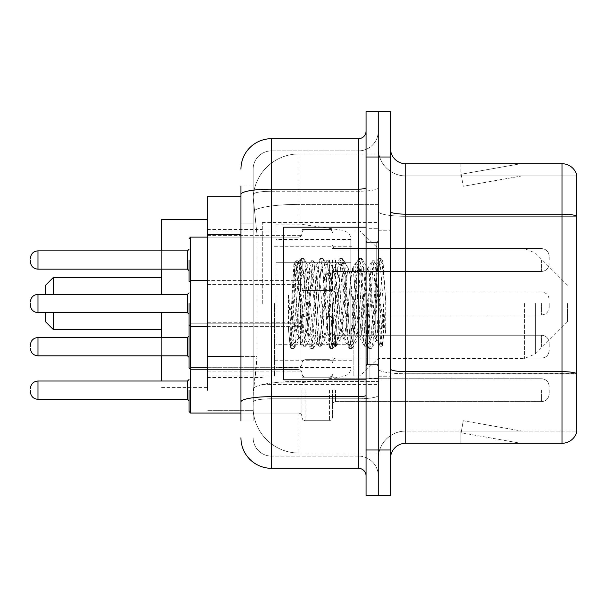 <?xml version="1.0" encoding="UTF-8"?>
<svg xmlns="http://www.w3.org/2000/svg" width="607" height="607" viewBox="0 0 607 607"><rect width="100%" height="100%" fill="white"/><g stroke="black" fill="none" stroke-linecap="round" stroke-linejoin="round"><path stroke-width="0.46" stroke-dasharray="3.04 2.28" d="M378.275 303.5L378.275 222.625L378.275 303.5M262.3 303.5L262.3 222.625L262.3 303.5M301.975 260.008L301.975 290.533L301.975 260.008M207.366 260.008L207.366 235.592L207.366 260.008M301.975 346.688L301.975 316.164L301.975 346.688M207.366 346.688L207.366 322.271L207.366 346.688M332.492 260.008L332.492 290.533L332.492 260.008M332.492 346.688L332.492 316.164L332.492 346.688M378.275 346.688L378.275 335.239L378.275 346.688M240.933 356.59L256.966 356.59L256.67 364.541L253.331 392.008L256.966 356.59L256.966 234.514L256.966 356.59L207.366 356.59L207.366 390.172M253.331 392.008L253.142 407.267A45.783 45.783 0 0 0 298.925 453.042L378.275 453.042L378.275 381.408L378.275 453.042L298.925 453.042L298.925 381.408L298.925 453.042A45.783 45.783 0 0 1 253.142 407.267L253.331 392.008M207.366 303.5L207.366 387.425L207.366 303.5M298.925 153.958L378.275 153.958L378.275 204.392L378.275 153.958L298.925 153.958A45.783 45.783 0 0 0 253.21 197.305L256.966 234.514L253.21 197.305A45.783 45.783 0 0 1 298.925 153.958L298.925 204.392L378.275 204.392L378.275 381.408L378.275 204.392L298.925 204.392L298.925 153.958A45.783 45.783 0 0 0 253.21 197.305M378.275 260.008L378.275 271.458L378.275 260.008M253.142 407.267L253.142 194.437L253.142 407.267A45.783 45.783 0 0 0 298.925 453.042M253.248 410.317L207.366 410.317L253.248 410.317M240.933 196.683L207.366 196.683L207.366 356.59M240.933 421L253.142 421L253.142 186L253.142 421L240.933 421L240.933 367.273L240.933 401.971A30.517 5.296 180 0 1 271.458 396.667L358.433 396.667L358.433 468.308A7.633 7.633 0 0 1 366.067 475.934L366.067 131.066L366.067 475.934M240.933 437.784A30.517 30.517 0 0 0 271.458 468.308L271.458 456.1A18.309 18.309 0 0 1 253.142 437.784A18.309 18.309 0 0 0 271.458 456.1L358.433 456.1L358.433 407.267L358.433 456.1L271.458 456.1L271.458 398.784L358.433 398.784L358.433 407.267L358.433 398.784A19.841 3.445 0 0 0 378.275 395.339L378.275 187.806L378.275 395.339A19.841 3.445 0 0 1 358.433 398.784L358.433 191.251L358.433 398.784L271.458 398.784L271.458 150.9L358.433 150.9A19.841 19.841 0 0 0 378.275 131.066L378.275 187.806L378.275 131.066A19.841 19.841 0 0 1 358.433 150.9L358.433 191.251L358.433 150.9A19.841 19.841 0 0 0 378.275 131.066M366.067 303.5L366.067 379.8L366.067 303.5M366.067 157.008L366.067 111.225L378.275 111.225L378.275 157.008L378.275 111.225L390.483 111.225L390.483 157.008L378.275 157.008L378.275 449.992L378.275 157.008L366.067 157.008L366.067 449.992L378.275 449.992L378.275 495.775L378.275 449.992L390.483 449.992L390.483 157.008M390.483 449.992L390.483 495.775L366.067 495.775L366.067 449.992M253.142 169.216A18.309 18.309 0 0 1 271.458 150.9A18.309 18.309 0 0 0 253.142 169.216L253.142 194.437L253.142 169.216A18.309 18.309 0 0 1 271.458 150.9L271.458 138.692A30.517 30.517 0 0 0 240.933 169.216A30.517 30.517 0 0 1 271.458 138.692L358.433 138.692A7.633 7.633 0 0 0 366.067 131.066A7.633 7.633 0 0 1 358.433 138.692L358.433 396.667A7.633 1.328 -0 0 0 366.067 395.339M271.458 468.308L358.433 468.308M240.933 223.831L240.933 367.273L240.933 186L240.933 223.831L253.142 223.831L240.933 223.831M240.933 186L253.142 186L240.933 186L240.933 401.971M271.458 150.9L358.433 150.9M378.275 475.934A19.841 19.841 0 0 0 358.433 456.1A19.841 19.841 0 0 1 378.275 475.934A19.841 19.841 0 0 0 358.433 456.1M390.483 303.5L390.483 230.25L390.483 303.5M369.117 303.5L369.117 378.275L369.117 303.5M378.275 382.243L378.275 211.509L378.275 382.243M390.483 368.988L390.483 211.509L390.483 368.988A15.258 2.648 0 0 0 405.742 371.643L561.999 371.643A15.258 2.648 180 0 1 576.65 373.548L405.742 373.76L405.742 431.069A27.467 27.467 0 0 0 378.275 458.543A27.467 27.467 0 0 1 405.742 431.069L576.65 431.069L576.65 174.71A15.258 15.258 0 0 0 561.999 163.723L561.999 443.277A15.258 15.258 0 0 0 576.65 432.29L576.65 382.243L576.65 431.069L405.742 431.069L405.742 163.723A15.258 15.258 0 0 1 390.483 148.457L390.483 211.509L390.483 148.457M378.275 148.457L378.275 211.509L378.275 148.457A27.467 27.467 0 0 0 405.742 175.931A27.467 27.467 0 0 1 378.275 148.457A27.467 27.467 0 0 0 405.742 175.931L405.742 373.76A27.467 4.773 0 0 1 378.275 368.988A27.467 4.773 0 0 0 405.742 373.76L405.742 175.931L576.65 175.931L405.742 175.931M519.744 443.095A12.208 12.208 0 0 0 521.868 443.277L460.827 443.277L521.868 443.277A12.208 12.208 0 0 1 519.744 443.095A12.208 12.208 0 0 0 521.868 443.277A12.208 12.208 0 0 1 519.744 443.095A12.208 12.208 0 0 0 521.868 443.277A12.208 12.208 0 0 1 519.744 443.095A12.208 12.208 0 0 0 521.868 443.277A12.208 12.208 0 0 1 519.744 443.095A12.208 12.208 0 0 0 521.868 443.277A12.208 12.208 0 0 1 519.744 443.095A12.208 12.208 0 0 0 521.868 443.277A12.208 12.208 0 0 1 519.744 443.095A12.208 12.208 0 0 0 521.868 443.277A12.208 12.208 0 0 1 519.744 443.095L461.138 432.761L519.744 443.095M460.827 431.069L460.827 443.277L460.827 431.069L461.434 431.069L461.138 432.761L461.434 431.069L460.827 431.069L460.827 443.277L460.827 431.069L461.434 431.069L461.138 432.761L461.434 431.069L460.827 431.069L460.827 443.277L460.827 431.069L461.434 431.069L461.138 432.761L461.434 431.069L460.827 431.069L460.827 443.277L460.827 431.069L461.434 431.069L461.138 432.761L461.434 431.069L460.827 431.069L460.827 443.277L460.827 431.069L461.434 431.069L461.138 432.761L461.434 431.069L460.827 431.069L460.827 443.277L460.827 431.069L461.434 431.069L461.138 432.761L461.434 431.069L460.827 431.069L460.827 443.277L460.827 431.069L461.434 431.069L461.138 432.761L461.434 431.069L460.827 431.069M561.999 443.277L405.742 443.277L405.742 373.76L576.65 373.76L576.65 175.931L576.65 216.282L405.742 216.282A27.467 4.773 0 0 1 378.275 211.509A27.467 4.773 0 0 0 405.742 216.282L576.65 216.282M576.65 174.71A15.258 15.258 0 0 0 561.999 163.723L405.742 163.723M521.868 163.723L460.827 163.723L521.868 163.723A12.208 12.208 0 0 0 519.744 163.905A12.208 12.208 0 0 1 521.868 163.723A12.208 12.208 0 0 0 519.744 163.905A12.208 12.208 0 0 1 521.868 163.723A12.208 12.208 0 0 0 519.744 163.905A12.208 12.208 0 0 1 521.868 163.723A12.208 12.208 0 0 0 519.744 163.905A12.208 12.208 0 0 1 521.868 163.723A12.208 12.208 0 0 0 519.744 163.905A12.208 12.208 0 0 1 521.868 163.723A12.208 12.208 0 0 0 519.744 163.905A12.208 12.208 0 0 1 521.868 163.723A12.208 12.208 0 0 0 519.744 163.905A12.208 12.208 0 0 1 521.868 163.723M390.483 458.543A15.258 15.258 0 0 1 405.742 443.277M521.868 431.069L461.434 431.069L521.868 431.069L461.434 431.069L521.868 431.069L461.434 431.069L521.868 431.069L461.434 431.069L521.868 431.069L461.434 431.069L521.868 431.069L461.434 431.069L521.868 431.069L461.434 431.069L521.868 431.069L463.255 420.734L461.434 431.069L463.255 420.734L461.434 431.069L463.255 420.734L461.434 431.069L463.255 420.734L461.434 431.069L463.255 420.734L461.434 431.069L463.255 420.734L461.434 431.069L463.255 420.734L461.434 431.069L463.255 420.734L521.868 431.069M461.434 175.931L460.827 175.931L461.434 175.931L460.827 175.931L461.434 175.931L460.827 175.931L461.434 175.931L460.827 175.931L461.434 175.931L460.827 175.931L461.434 175.931L460.827 175.931L461.434 175.931L460.827 175.931L461.434 175.931L461.138 174.239L519.744 163.905L461.138 174.239L461.434 175.931L461.138 174.239L519.744 163.905L461.138 174.239L461.434 175.931L461.138 174.239L519.744 163.905L461.138 174.239L461.434 175.931L461.138 174.239L519.744 163.905L461.138 174.239L461.434 175.931L461.138 174.239L519.744 163.905L461.138 174.239L461.434 175.931L461.138 174.239L519.744 163.905L461.138 174.239L461.434 175.931L461.138 174.239L519.744 163.905L461.138 174.239L461.434 175.931L521.868 175.931L461.434 175.931L521.868 175.931L461.434 175.931L521.868 175.931L461.434 175.931L521.868 175.931L461.434 175.931L521.868 175.931L461.434 175.931L521.868 175.931L461.434 175.931L521.868 175.931L461.434 175.931L463.255 186.266L461.434 175.931M460.827 163.723L460.827 175.931L460.827 163.723M521.868 175.931L463.255 186.266L521.868 175.931M366.067 379.8L283.659 379.8L283.659 227.2L283.659 353.259L283.659 227.2L366.067 227.2M375.225 303.5L375.225 329.563L376.909 339.252L383.009 261.579L385.711 300.913L385.711 333.311L380.369 303.5L375.225 281.337L375.225 303.5L372.675 333.372L371.408 337.993L375.225 337.993L375.225 303.5L377.637 266.587L382.478 345.254L383.48 337.272L383.48 309.54C380.968 329.783 378.214 339.267 375.225 337.993C373.95 335.952 372.675 324.457 371.408 303.5L368.866 273.628L367.592 269.007L366.317 273.628L361.233 333.372L359.959 337.993L358.691 333.372L353.6 273.628L352.333 269.007L351.058 273.628L345.975 333.372L344.7 337.993L343.433 333.372L338.342 273.628L337.075 269.007L335.8 273.628L330.716 333.372L329.442 337.993L328.167 333.372L323.083 273.628L321.809 269.007L320.542 273.628L315.45 333.372L314.183 337.993L312.909 333.372L307.825 273.628L306.55 269.007L305.283 273.628L302.734 303.5C301.467 324.457 300.192 335.952 298.925 337.993C298.083 336.65 297.278 325.147 296.504 303.5L293.909 264.227L291.663 303.5L290.662 329.26L290.662 345.907C293.105 339.078 295.859 324.942 298.925 303.5L298.925 336.46L299.873 337.993L304.722 337.993L303.105 333.372L296.155 266.64L290.313 346.605L288.431 329.115L288.431 295.222L289.714 303.5C292.491 322.044 295.563 333.031 298.925 336.46M371.408 337.993L370.133 333.372L365.05 273.628L364.094 269.28L363.775 269.007L362.508 273.628L357.417 333.372L356.15 337.993L354.875 333.372L349.791 273.628L348.517 269.007L347.242 273.628L342.158 333.372L340.884 337.993L339.617 333.372L334.525 273.628L333.258 269.007L331.983 273.628L326.9 333.372L325.625 337.993L324.358 333.372L319.267 273.628L318 269.007L316.725 273.628L311.641 333.372L310.367 337.993L309.092 333.372L304.008 273.628L302.734 269.007L301.467 273.628L298.925 303.5L298.925 280.609L298.72 337.924L303.432 346.036L302.423 340.527L297.331 266.473L296.064 260.744L294.79 266.473L290.662 329.26M375.225 337.993L379.732 346.036L378.715 340.527L373.631 266.473L372.357 260.744L371.089 266.473L365.998 340.527L364.731 346.256L363.456 340.527L358.373 266.473L357.098 260.744L355.831 266.473L350.74 340.527L349.207 346.036L348.198 340.527L343.114 266.473L341.84 260.744L340.565 266.473L335.481 340.527L333.949 346.036L332.94 340.527L327.848 266.473L326.581 260.744L325.306 266.473L320.223 340.527L318.69 346.036L317.681 340.527L312.59 266.473L311.323 260.744L310.048 266.473L304.964 340.527L303.432 346.036M383.48 309.54L381.264 340.527L379.732 346.036M383.48 337.272L382.16 346.036L380.627 340.527L375.536 266.473L374.269 260.744L372.994 266.473L367.91 340.527L366.636 346.256L365.368 340.527L360.277 266.473L359.01 260.744L357.735 266.473L352.652 340.527L351.377 346.256L350.102 340.527L345.019 266.473L343.744 260.744L342.477 266.473L337.386 340.527L336.119 346.256L334.844 340.527L329.76 266.473L328.486 260.744L327.219 266.473L322.127 340.527L320.86 346.256L319.586 340.527L314.502 266.473L313.227 260.744L311.96 266.473L306.869 340.527L305.602 346.256L304.327 340.527L299.243 266.473L297.969 260.744L296.694 266.473L291.61 340.527L290.662 345.907M45.608 321.809L45.608 312.658M53.241 329.442L53.241 312.658M161.583 381.021L161.583 312.658M567.492 303.5L567.492 321.809L567.492 303.5M359.959 303.5L359.959 375.983L359.959 303.5M353.858 303.5L353.858 375.983L353.858 303.5M274.508 303.5L274.508 375.983L274.508 303.5M161.583 337.53L161.583 355.839M161.583 294.342L161.583 219.575M161.583 250.85L161.583 269.167M53.241 294.342L53.241 277.558M45.608 294.342L45.608 285.191M350.808 344.7L350.808 239.408L350.808 262.3L276.033 262.3L276.033 224.15L276.033 382.85L276.033 344.7L350.808 344.7L350.808 239.393L350.808 262.3L276.033 262.3L276.033 239.408L276.033 367.592L276.033 344.7L350.808 344.7M300.45 344.7L300.45 262.3M375.225 281.337L374.162 273.628L372.554 269.007L370.938 273.628L364.473 333.372L362.857 337.993L361.248 333.372L354.784 273.628L353.168 269.007L352.659 269.44L351.559 273.628L345.095 333.372L343.479 337.993L341.862 333.372L335.405 273.628L333.789 269.007L333.281 269.44L332.173 273.628L325.716 333.372L324.1 337.993L322.484 333.372L316.027 273.628L314.411 269.007L312.795 273.628L306.338 333.372L304.722 337.993M375.225 329.563L369.322 273.628L367.705 269.007L366.089 273.628L359.632 333.372L358.016 337.993L356.4 333.372L349.943 273.628L348.327 269.007L346.711 273.628L340.254 333.372L338.638 337.993L337.022 333.372L330.557 273.628L328.948 269.007L327.332 273.628L320.868 333.372L319.259 337.993L317.643 333.372L311.179 273.628L309.562 269.007L307.954 273.628L301.489 333.372L299.873 337.993M298.925 292.733L298.925 303.5M385.711 333.311L380.225 264.538L378.609 258.514L376.993 264.538L370.528 342.462L368.919 348.486L367.303 342.462L360.839 264.538L359.23 258.514L357.614 264.538L351.15 342.462L349.533 348.486L347.925 342.462L341.46 264.538L339.844 258.514L338.236 264.538L331.771 342.462L330.155 348.486L328.539 342.462L322.082 264.538L320.466 258.514L318.85 264.538L312.393 342.462L310.776 348.486L309.16 342.462L302.703 264.538L301.087 258.514L299.471 264.538L293.014 342.462L291.398 348.486L291.003 348.145L289.782 342.462L288.431 329.115M385.711 300.913L382.645 264.538L381.029 258.514L379.413 264.538L372.956 342.462L371.34 348.486L369.724 342.462L363.267 264.538L361.651 258.514L360.034 264.538L353.578 342.462L351.961 348.486L350.345 342.462L343.881 264.538L342.272 258.514L340.656 264.538L334.191 342.462L332.583 348.486L330.967 342.462L324.502 264.538L322.886 258.514L321.278 264.538L314.813 342.462L313.197 348.486L311.588 342.462L305.124 264.538L303.508 258.514L301.891 264.538L295.434 342.462L293.818 348.486L292.202 342.462L288.431 295.222M301.975 320.746L301.064 322.916L298.925 323.797L301.064 322.916L301.975 320.746L301.064 322.916L298.925 323.797L301.064 322.916L301.975 320.746L301.064 322.916L298.925 323.797L301.064 322.916L301.975 320.746L301.064 322.916L298.925 323.797L190.575 323.797L189.05 325.322L190.575 323.797L298.925 323.797L190.575 323.797L189.05 325.322L190.575 323.797L298.925 323.797L190.575 323.797L189.05 325.322L190.575 323.797L298.925 323.797L298.925 369.572L298.925 323.797L298.925 369.572L298.925 323.797L298.925 369.572L298.925 323.797L298.925 369.572L298.925 323.797L298.925 369.572L298.925 323.797L298.925 369.572L298.925 323.797L298.925 369.572L298.925 323.797L190.575 323.797L189.05 325.322L189.05 368.047L189.05 325.322L189.05 368.047L189.05 325.322L189.05 368.047L189.05 325.322L189.05 368.047L189.05 325.322L189.05 368.047L189.05 325.322L189.05 368.047L189.05 336.005L189.05 368.047L190.575 369.572L190.575 237.117L190.575 282.9L190.575 237.117L190.575 282.9L190.575 237.117L190.575 282.9L190.575 237.117L190.575 282.9L190.575 237.117L190.575 282.9L190.575 237.117L190.575 282.9L190.575 237.117L190.575 260.008L190.575 237.117L298.925 237.117L298.925 282.9L298.925 237.117L298.925 282.9L298.925 237.117L298.925 282.9L298.925 237.117L298.925 282.9L298.925 237.117L298.925 282.9L298.925 237.117L298.925 282.9L298.925 237.117L298.925 282.9L298.925 237.117L301.064 236.244L301.975 234.067L301.064 236.244L298.925 237.117L301.064 236.244L301.975 234.067L301.064 236.244L298.925 237.117L301.064 236.244L301.975 234.067L301.064 236.244L298.925 237.117L301.064 236.244L301.975 234.067L301.064 236.244L298.925 237.117L190.575 237.117L189.05 238.65L189.05 281.375L189.05 238.65L189.05 281.375L189.05 238.65L189.05 281.375L189.05 238.65L189.05 281.375L189.05 238.65L189.05 281.375L189.05 238.65L189.05 281.375L189.05 238.65L189.05 281.375L189.05 238.65L190.575 237.117L298.925 237.117L190.575 237.117L189.05 238.65L190.575 237.117L298.925 237.117L190.575 237.117L189.05 238.65L190.575 237.117L298.925 237.117L207.366 237.117M30.35 346.688L30.35 345.163L30.35 346.688M549.183 346.688L549.183 342.872L549.183 346.688M189.05 390.172L189.05 411.538M30.35 390.172L30.35 391.705L30.35 390.172M332.492 390.172L332.492 417.646L332.492 390.172M301.975 390.172L301.975 417.646L301.975 390.172M549.183 390.172L549.183 393.989L549.183 390.172M30.35 260.008L30.35 261.534L30.35 260.008M549.183 260.008L549.183 256.192L549.183 260.008M189.05 260.008L189.05 270.692L189.05 260.008M189.05 303.5L189.05 324.866L189.05 303.5M30.35 303.5L30.35 305.025L30.35 303.5M332.492 303.5L332.492 330.967L332.492 303.5M301.975 303.5L301.975 330.967L301.975 303.5M549.183 303.5L549.183 307.317L549.183 303.5M298.925 381.408A45.783 7.952 180 0 0 253.696 388.131A45.783 7.952 180 0 1 298.925 381.408L378.275 381.408L298.925 381.408L298.925 204.392L298.925 381.408M254.341 210.538A45.783 7.952 180 0 1 298.925 204.392A45.783 7.952 180 0 0 254.341 210.538M240.933 234.514L207.366 234.514M240.933 194.437A30.517 5.296 180 0 1 271.458 189.134L358.433 189.134A7.633 1.328 -0 0 0 366.067 187.806M358.433 379.8L358.433 227.2M271.458 191.251L358.433 191.251A19.841 3.445 0 0 0 378.275 187.806A19.841 3.445 0 0 1 358.433 191.251L271.458 191.251A18.309 3.179 180 0 0 253.142 194.437A18.309 3.179 180 0 1 271.458 191.251M271.458 398.784A18.309 3.179 180 0 0 253.142 401.971A18.309 3.179 180 0 1 271.458 398.784M271.458 456.1A18.309 18.309 0 0 1 253.142 437.784M253.142 367.273L240.933 367.273L253.142 367.273M390.483 211.509A15.258 2.648 0 0 0 405.742 214.157L561.999 214.157A15.258 2.648 180 0 1 576.65 216.069M378.275 458.543A27.467 27.467 0 0 1 405.742 431.069M376.75 303.5L376.75 242.459L376.75 303.5M367.592 303.5L367.592 364.541L367.592 303.5M535.344 303.5L535.344 353.964L535.344 303.5M524.547 303.5L524.547 358.433L524.547 303.5M342.97 262.3L342.97 344.7M187.525 346.688L187.525 337.53L187.525 355.839L187.525 337.53L187.525 355.839L187.525 337.53L187.525 355.839L187.525 337.53L187.525 355.839L187.525 337.53L187.525 355.839L187.525 337.53L187.525 355.839L189.05 357.364L187.525 355.839L189.05 357.364L187.525 355.839L189.05 357.364L187.525 355.839L37.983 355.839L37.983 337.53C33.385 337.94 30.843 340.481 30.35 345.163C30.843 340.481 33.385 337.94 37.983 337.53L187.525 337.53L187.525 346.688M335.542 346.688L335.542 335.239L335.542 346.688M329.442 346.688L329.442 316.164L329.442 346.688M305.025 346.688L305.025 316.164L305.025 346.688M541.55 346.688L541.55 335.239L541.55 346.688M190.575 413.063L298.925 413.063L298.925 367.288L298.925 413.063L298.925 367.288L298.925 413.063L298.925 390.172L298.925 413.063L190.575 413.063L190.575 367.288L190.575 413.063L190.575 367.288L190.575 390.172L190.575 367.288L190.575 369.572L298.925 369.572L301.064 370.452L301.975 372.63L301.064 370.452L298.925 369.572L301.064 370.452L301.975 372.63L301.064 370.452L298.925 369.572L301.064 370.452L301.975 372.63L301.064 370.452L298.925 369.572L301.064 370.452L301.975 372.63M187.525 390.172L187.525 399.33L187.525 381.021L187.525 399.33L187.525 381.021L187.525 399.33L189.05 400.855L187.525 399.33L37.983 399.33L37.983 381.021C33.385 381.431 30.843 383.973 30.35 388.647C30.843 383.973 33.385 381.431 37.983 381.021L187.525 381.021L187.525 390.172M335.542 390.172L335.542 401.622L335.542 390.172M329.442 390.172L329.442 420.697L329.442 390.172M305.025 390.172L305.025 420.697L305.025 390.172M541.55 390.172L541.55 401.622L541.55 390.172M298.925 390.172L298.925 367.288L298.925 390.172M30.35 261.534C30.843 266.215 33.385 268.757 37.983 269.167L187.525 269.167L37.983 269.167C33.385 268.757 30.843 266.215 30.35 261.534C30.843 266.215 33.385 268.757 37.983 269.167L187.525 269.167L37.983 269.167C33.385 268.757 30.843 266.215 30.35 261.534C30.843 266.215 33.385 268.757 37.983 269.167L187.525 269.167L37.983 269.167C33.385 268.757 30.843 266.215 30.35 261.534C30.843 266.215 33.385 268.757 37.983 269.167L37.983 250.85L37.983 269.167L37.983 250.85L37.983 269.167L37.983 250.85L37.983 269.167L37.983 250.85L37.983 269.167L37.983 250.85L37.983 269.167L37.983 250.85L37.983 269.167L37.983 250.85L37.983 269.167L37.983 250.85L187.525 250.85L187.525 269.167L187.525 250.85L187.525 269.167L187.525 250.85L187.525 269.167L187.525 250.85L187.525 269.167L187.525 250.85L187.525 269.167L187.525 250.85L187.525 269.167L187.525 250.85L187.525 269.167L187.525 260.008L187.525 269.167L189.05 270.692M335.542 260.008L335.542 271.458L335.542 260.008M329.442 260.008L329.442 290.533L329.442 260.008M305.025 260.008L305.025 290.533L305.025 260.008M541.55 260.008L541.55 271.458L541.55 260.008M298.925 260.008L298.925 282.9L298.925 260.008M30.35 305.025C30.843 309.699 33.385 312.248 37.983 312.658L37.983 294.342L37.983 312.658L37.983 294.342L187.525 294.342L187.525 312.658L187.525 303.5L187.525 312.658L189.05 314.183M335.542 303.5L335.542 292.058L335.542 303.5M329.442 303.5L329.442 334.017L329.442 303.5M305.025 303.5L305.025 334.017L305.025 303.5M541.55 303.5L541.55 314.942L541.55 303.5M189.05 282.134L190.575 280.609L190.575 303.5L190.575 280.609L298.925 280.609L301.064 279.736L301.975 277.558L301.064 279.736L298.925 280.609L207.366 280.609M262.3 222.625L378.275 222.625M207.366 235.592L301.975 235.592L207.366 235.592M207.366 322.271L301.975 322.271L207.366 322.271M301.975 229.492L332.492 229.492L301.975 229.492M301.975 316.164L332.492 316.164L301.975 316.164M567.492 285.191L535.344 253.036L524.547 248.567L332.492 248.567L378.275 248.567L332.492 248.567L378.275 248.567L332.492 248.567L378.275 248.567L332.492 248.567L378.275 248.567L332.492 248.567L378.275 248.567L359.959 231.017L353.858 231.017M332.492 335.239L378.275 335.239L332.492 335.239M207.366 229.492L262.3 229.492M207.366 377.508L262.3 377.508M332.492 358.13L378.275 358.13L332.492 358.13M332.492 271.458L378.275 271.458L332.492 271.458M301.975 377.205L332.492 377.205L301.975 377.205M301.975 290.533L332.492 290.533L301.975 290.533M207.366 371.097L301.975 371.097L207.366 371.097M207.366 284.425L301.975 284.425L207.366 284.425M262.3 384.375L378.275 384.375M366.067 242.459L378.275 242.459L366.067 242.459M366.067 364.541L378.275 364.541L366.067 364.541M378.275 230.25L390.483 230.25L378.275 230.25M369.117 378.275L378.275 378.275L369.117 378.275M369.117 228.725L378.275 228.725L369.117 228.725M378.275 376.75L390.483 376.75L378.275 376.75M376.75 242.459L378.275 240.933L376.75 242.459L367.592 242.459L366.067 240.933L367.592 242.459L376.75 242.459M367.592 364.541L376.75 364.541L378.275 366.067L376.75 364.541L367.592 364.541L366.067 366.067L367.592 364.541M294.084 264.166L296.459 266.541M302.734 269.007L306.55 269.007M318 269.007L321.809 269.007M333.258 269.007L337.075 269.007M348.517 269.007L352.333 269.007M363.775 269.007L367.592 269.007M310.367 337.993L314.183 337.993M325.625 337.993L329.442 337.993M340.884 337.993L344.7 337.993M356.15 337.993L359.959 337.993M377.637 266.587L382.744 261.48M382.478 345.254L376.598 339.374M298.925 337.993L290.313 346.605M379.99 346.256L381.894 346.256M372.357 260.744L374.269 260.744M364.731 346.256L366.636 346.256M357.098 260.744L359.01 260.744M349.473 346.256L351.377 346.256M341.84 260.744L343.744 260.744M334.207 346.256L336.119 346.256M326.581 260.744L328.486 260.744M318.948 346.256L320.86 346.256M311.323 260.744L313.227 260.744M303.69 346.256L305.602 346.256M296.064 260.744L297.969 260.744M377.827 266.655L374.527 260.964M382.645 345.193L382.16 346.036M366.894 346.036L371.727 337.72M359.268 260.964L364.094 269.28M351.635 346.036L356.468 337.72M344.01 260.964L348.835 269.28M336.377 346.036L341.21 337.72M328.744 260.964L333.577 269.28M321.118 346.036L325.944 337.72M313.485 260.964L318.318 269.28M305.86 346.036L310.685 337.72M298.227 260.964L303.06 269.28M367.273 269.28L372.099 260.964M359.64 337.72L364.473 346.036M352.014 269.28L356.84 260.964M344.381 337.72L349.207 346.036M336.748 269.28L341.582 260.964M329.123 337.72L333.949 346.036M321.49 269.28L326.323 260.964M313.865 337.72L318.69 346.036M306.232 269.28L311.065 260.964M293.909 264.227L295.799 260.964M567.492 321.809L535.344 353.964L524.547 358.433L378.275 358.433L359.959 375.983L353.858 375.983M274.508 360.725L353.858 360.725M207.366 375.983L274.508 375.983M161.583 387.425L207.366 387.425M207.366 231.017L274.508 231.017M274.508 246.275L353.858 246.275M276.033 382.85L300.45 382.85L342.97 376.666C348.433 374.8 351.051 371.78 350.808 367.607M276.033 224.15L300.45 224.15L342.97 230.334C348.433 232.2 351.051 235.22 350.808 239.393M350.808 239.408L276.033 239.408M350.808 367.592L276.033 367.592M309.562 269.007L314.411 269.007M328.948 269.007L333.789 269.007M348.327 269.007L353.168 269.007M367.705 269.007L372.554 269.007M319.259 337.993L324.1 337.993M338.638 337.993L343.479 337.993M358.016 337.993L362.857 337.993M378.609 258.514L381.029 258.514M368.919 348.486L371.34 348.486M359.23 258.514L361.651 258.514M349.533 348.486L351.961 348.486M339.844 258.514L342.272 258.514M330.155 348.486L332.583 348.486M320.466 258.514L322.886 258.514M310.776 348.486L313.197 348.486M301.087 258.514L303.508 258.514M291.398 348.486L293.818 348.486M376.917 339.26L371.734 348.145M383.009 261.579L381.424 258.855M362.045 258.855L368.214 269.44M352.356 348.145L358.525 337.56M342.667 258.855L348.835 269.44M332.977 348.145L339.146 337.56M323.288 258.855L329.457 269.44M313.591 348.145L319.768 337.56M303.902 258.855L310.078 269.44M294.213 348.145L300.389 337.56M372.038 269.44L378.214 258.855M362.349 337.56L368.525 348.145M352.659 269.44L358.828 258.855M342.97 337.56L349.139 348.145M333.281 269.44L339.45 258.855M323.592 337.56L329.76 348.145M313.902 269.44L320.071 258.855M304.213 337.56L310.382 348.145M296.155 266.64L300.693 258.855M290.055 346.514L291.003 348.145M332.492 361.18L333.402 359.01L335.542 358.13L541.55 358.13L335.542 358.13L333.402 359.01L332.492 361.18L333.402 359.01L335.542 358.13L541.55 358.13L335.542 358.13L333.402 359.01L332.492 361.18L333.402 359.01L335.542 358.13L541.55 358.13L335.542 358.13L333.402 359.01L332.492 361.18L333.402 359.01L335.542 358.13L541.55 358.13C546.141 357.72 548.69 355.178 549.183 350.497C548.69 355.178 546.141 357.72 541.55 358.13C546.141 357.72 548.69 355.178 549.183 350.497C548.69 355.178 546.141 357.72 541.55 358.13C546.141 357.72 548.69 355.178 549.183 350.497C548.69 355.178 546.141 357.72 541.55 358.13C546.141 357.72 548.69 355.178 549.183 350.497M301.975 319.221L302.885 317.044L305.025 316.164L329.442 316.164L305.025 316.164L302.885 317.044L301.975 319.221L302.885 317.044L305.025 316.164L329.442 316.164L305.025 316.164L302.885 317.044L301.975 319.221L302.885 317.044L305.025 316.164L329.442 316.164L305.025 316.164L302.885 317.044L301.975 319.221L302.885 317.044L305.025 316.164L329.442 316.164L331.581 317.044L332.492 319.221L331.581 317.044L329.442 316.164L331.581 317.044L332.492 319.221L331.581 317.044L329.442 316.164L331.581 317.044L332.492 319.221L331.581 317.044L329.442 316.164L331.581 317.044L332.492 319.221M332.492 332.188L333.402 334.366L335.542 335.239L541.55 335.239L335.542 335.239L333.402 334.366L332.492 332.188L333.402 334.366L335.542 335.239L541.55 335.239L335.542 335.239L333.402 334.366L332.492 332.188L333.402 334.366L335.542 335.239L541.55 335.239L335.542 335.239L333.402 334.366L332.492 332.188L333.402 334.366L335.542 335.239L541.55 335.239C546.141 335.648 548.69 338.19 549.183 342.872C548.69 338.19 546.141 335.648 541.55 335.239C546.141 335.648 548.69 338.19 549.183 342.872C548.69 338.19 546.141 335.648 541.55 335.239C546.141 335.648 548.69 338.19 549.183 342.872C548.69 338.19 546.141 335.648 541.55 335.239C546.141 335.648 548.69 338.19 549.183 342.872M301.975 374.155L302.885 376.325L305.025 377.205L329.442 377.205L305.025 377.205L302.885 376.325L301.975 374.155L302.885 376.325L305.025 377.205L329.442 377.205L305.025 377.205L302.885 376.325L301.975 374.155L302.885 376.325L305.025 377.205L329.442 377.205L305.025 377.205L302.885 376.325L301.975 374.155L302.885 376.325L305.025 377.205L329.442 377.205L331.581 376.325L332.492 374.155L331.581 376.325L329.442 377.205L331.581 376.325L332.492 374.155L331.581 376.325L329.442 377.205L331.581 376.325L332.492 374.155L331.581 376.325L329.442 377.205L331.581 376.325L332.492 374.155M37.983 355.839C33.385 355.429 30.843 352.887 30.35 348.213C30.843 352.887 33.385 355.429 37.983 355.839L187.525 355.839L37.983 355.839C33.385 355.429 30.843 352.887 30.35 348.213C30.843 352.887 33.385 355.429 37.983 355.839L187.525 355.839L37.983 355.839C33.385 355.429 30.843 352.887 30.35 348.213C30.843 352.887 33.385 355.429 37.983 355.839L187.525 355.839M187.525 337.53L189.05 336.005L187.525 337.53L189.05 336.005L187.525 337.53L189.05 336.005L187.525 337.53L37.983 337.53C33.385 337.94 30.843 340.481 30.35 345.163C30.843 340.481 33.385 337.94 37.983 337.53L187.525 337.53L37.983 337.53C33.385 337.94 30.843 340.481 30.35 345.163C30.843 340.481 33.385 337.94 37.983 337.53L187.525 337.53L37.983 337.53M190.575 369.572L298.925 369.572L190.575 369.572L189.05 368.047L190.575 369.572L298.925 369.572L190.575 369.572L189.05 368.047L190.575 369.572L298.925 369.572L190.575 369.572L189.05 368.047L190.575 369.572M332.492 404.672L333.402 402.494L335.542 401.622L541.55 401.622L335.542 401.622L333.402 402.494L332.492 404.672L333.402 402.494L335.542 401.622L541.55 401.622C546.141 401.212 548.69 398.67 549.183 393.989C548.69 398.67 546.141 401.212 541.55 401.622C546.141 401.212 548.69 398.67 549.183 393.989M301.975 362.705L302.885 360.535L305.025 359.655L329.442 359.655L305.025 359.655L302.885 360.535L301.975 362.705L302.885 360.535L305.025 359.655L329.442 359.655L331.581 360.535L332.492 362.705L331.581 360.535L329.442 359.655L331.581 360.535L332.492 362.705M240.933 413.063L298.925 413.063L301.064 413.944L301.975 416.114L301.064 413.944L298.925 413.063L301.064 413.944L301.975 416.114M207.366 367.288L298.925 367.288L190.575 367.288L298.925 367.288L301.064 366.408L301.975 364.23L301.064 366.408L298.925 367.288L301.064 366.408L301.975 364.23M332.492 375.68L333.402 377.85L335.542 378.73L541.55 378.73L335.542 378.73L333.402 377.85L332.492 375.68L333.402 377.85L335.542 378.73L541.55 378.73C546.141 379.14 548.69 381.682 549.183 386.363C548.69 381.682 546.141 379.14 541.55 378.73C546.141 379.14 548.69 381.682 549.183 386.363M301.975 417.646L302.885 419.816L305.025 420.697L329.442 420.697L305.025 420.697L302.885 419.816L301.975 417.646L302.885 419.816L305.025 420.697L329.442 420.697L331.581 419.816L332.492 417.646L331.581 419.816L329.442 420.697L331.581 419.816L332.492 417.646M37.983 399.33C33.385 398.92 30.843 396.379 30.35 391.705C30.843 396.379 33.385 398.92 37.983 399.33L187.525 399.33M187.525 381.021L189.05 379.496L187.525 381.021L37.983 381.021M190.575 282.9L189.05 281.375L190.575 282.9L298.925 282.9L301.064 283.78L301.975 285.95L301.064 283.78L298.925 282.9L301.064 283.78L301.975 285.95L301.064 283.78L298.925 282.9L301.064 283.78L301.975 285.95L301.064 283.78L298.925 282.9L301.064 283.78L301.975 285.95L301.064 283.78L298.925 282.9L190.575 282.9L189.05 281.375L190.575 282.9L298.925 282.9L190.575 282.9L189.05 281.375L190.575 282.9L298.925 282.9L190.575 282.9L189.05 281.375L190.575 282.9L298.925 282.9L190.575 282.9M187.525 250.85L37.983 250.85C33.385 251.26 30.843 253.809 30.35 258.483C30.843 253.809 33.385 251.26 37.983 250.85L187.525 250.85L37.983 250.85C33.385 251.26 30.843 253.809 30.35 258.483C30.843 253.809 33.385 251.26 37.983 250.85L187.525 250.85L37.983 250.85C33.385 251.26 30.843 253.809 30.35 258.483C30.843 253.809 33.385 251.26 37.983 250.85L187.525 250.85L189.05 249.325M335.542 248.567L333.402 247.686L332.492 245.516L333.402 247.686L335.542 248.567L541.55 248.567C546.141 248.976 548.69 251.518 549.183 256.192C548.69 251.518 546.141 248.976 541.55 248.567C546.141 248.976 548.69 251.518 549.183 256.192C548.69 251.518 546.141 248.976 541.55 248.567C546.141 248.976 548.69 251.518 549.183 256.192C548.69 251.518 546.141 248.976 541.55 248.567C546.141 248.976 548.69 251.518 549.183 256.192C548.69 251.518 546.141 248.976 541.55 248.567L335.542 248.567L333.402 247.686L332.492 245.516L333.402 247.686L335.542 248.567L541.55 248.567L335.542 248.567L333.402 247.686L332.492 245.516L333.402 247.686L335.542 248.567L541.55 248.567L335.542 248.567L333.402 247.686L332.492 245.516L333.402 247.686L335.542 248.567L541.55 248.567L335.542 248.567M329.442 290.533L331.581 289.653L332.492 287.475L331.581 289.653L329.442 290.533L331.581 289.653L332.492 287.475L331.581 289.653L329.442 290.533L331.581 289.653L332.492 287.475L331.581 289.653L329.442 290.533L331.581 289.653L332.492 287.475L331.581 289.653L329.442 290.533L305.025 290.533L302.885 289.653L301.975 287.475L302.885 289.653L305.025 290.533L329.442 290.533L305.025 290.533L302.885 289.653L301.975 287.475L302.885 289.653L305.025 290.533L329.442 290.533L305.025 290.533L302.885 289.653L301.975 287.475L302.885 289.653L305.025 290.533L329.442 290.533L305.025 290.533L302.885 289.653L301.975 287.475L302.885 289.653L305.025 290.533L329.442 290.533M541.55 271.458C546.141 271.048 548.69 268.499 549.183 263.825C548.69 268.499 546.141 271.048 541.55 271.458C546.141 271.048 548.69 268.499 549.183 263.825C548.69 268.499 546.141 271.048 541.55 271.458C546.141 271.048 548.69 268.499 549.183 263.825C548.69 268.499 546.141 271.048 541.55 271.458C546.141 271.048 548.69 268.499 549.183 263.825C548.69 268.499 546.141 271.048 541.55 271.458L335.542 271.458L333.402 272.331L332.492 274.508L333.402 272.331L335.542 271.458L541.55 271.458L335.542 271.458L333.402 272.331L332.492 274.508L333.402 272.331L335.542 271.458L541.55 271.458L335.542 271.458L333.402 272.331L332.492 274.508L333.402 272.331L335.542 271.458L541.55 271.458L335.542 271.458L333.402 272.331L332.492 274.508L333.402 272.331L335.542 271.458L541.55 271.458M305.025 229.492L329.442 229.492L331.581 230.364L332.492 232.542L331.581 230.364L329.442 229.492L331.581 230.364L332.492 232.542L331.581 230.364L329.442 229.492L331.581 230.364L332.492 232.542L331.581 230.364L329.442 229.492L331.581 230.364L332.492 232.542L331.581 230.364L329.442 229.492L305.025 229.492L302.885 230.364L301.975 232.542L302.885 230.364L305.025 229.492L329.442 229.492L305.025 229.492L302.885 230.364L301.975 232.542L302.885 230.364L305.025 229.492L329.442 229.492L305.025 229.492L302.885 230.364L301.975 232.542L302.885 230.364L305.025 229.492L329.442 229.492L305.025 229.492L302.885 230.364L301.975 232.542L302.885 230.364L305.025 229.492M37.983 269.167L187.525 269.167M37.983 250.85C33.385 251.26 30.843 253.809 30.35 258.483M190.575 237.117L189.05 238.65M207.366 326.391L298.925 326.391L190.575 326.391L189.05 324.866M187.525 294.342L189.05 292.817M335.542 292.058L333.402 291.178L332.492 289L333.402 291.178L335.542 292.058L541.55 292.058C546.141 292.468 548.69 295.01 549.183 299.683C548.69 295.01 546.141 292.468 541.55 292.058L335.542 292.058M329.442 334.017L331.581 333.144L332.492 330.967L331.581 333.144L329.442 334.017L305.025 334.017L302.885 333.144L301.975 330.967L302.885 333.144L305.025 334.017L329.442 334.017M37.983 312.658L187.525 312.658M541.55 314.942C546.141 314.532 548.69 311.99 549.183 307.317C548.69 311.99 546.141 314.532 541.55 314.942L335.542 314.942L333.402 315.822L332.492 318L333.402 315.822L335.542 314.942L541.55 314.942M305.025 272.983L329.442 272.983L331.581 273.856L332.492 276.033L331.581 273.856L329.442 272.983L305.025 272.983L302.885 273.856L301.975 276.033L302.885 273.856L305.025 272.983M298.925 326.391L301.064 327.264L301.975 329.442L301.064 327.264L298.925 326.391M37.983 294.342C33.385 294.752 30.843 297.301 30.35 301.975"/><path stroke-width="0.91" d="M240.933 196.683L207.366 196.683L207.366 390.172M240.933 421L240.933 186M366.067 449.992L366.067 495.775L378.275 495.775L378.275 449.992L378.275 495.775L390.483 495.775L390.483 449.992L378.275 449.992L378.275 157.008L378.275 449.992L366.067 449.992L366.067 157.008L378.275 157.008L378.275 111.225L378.275 157.008L390.483 157.008L390.483 449.992M390.483 157.008L390.483 111.225L366.067 111.225L366.067 157.008M240.933 169.216A30.517 30.517 0 0 1 271.458 138.692L271.458 468.308L358.433 468.308L358.433 379.8M271.458 138.692L358.433 138.692A7.633 7.633 0 0 0 366.067 131.066M366.067 475.934A7.633 7.633 0 0 0 358.433 468.308M271.458 468.308A30.517 30.517 0 0 1 240.933 437.784M390.483 458.543A15.258 15.258 0 0 1 405.742 443.277L561.999 443.277L561.999 163.723L405.742 163.723A15.258 15.258 0 0 1 390.483 148.457A15.258 15.258 0 0 0 405.742 163.723L405.742 443.277M576.65 174.71A15.258 15.258 0 0 0 561.999 163.723A15.258 15.258 0 0 1 576.65 174.71L576.65 432.29A15.258 15.258 0 0 1 561.999 443.277M576.65 216.282L576.65 373.548A15.258 2.648 180 0 0 561.999 371.643L405.742 371.643A15.258 2.648 0 0 1 390.483 368.988M45.608 312.658L45.608 321.809L53.241 329.442L161.583 329.442M53.241 312.658L53.241 329.442M161.583 312.658L161.583 337.53M161.583 355.839L161.583 381.021M207.366 219.575L161.583 219.575L161.583 250.85M161.583 269.167L161.583 294.342M45.608 294.342L45.608 285.191L53.241 277.558L53.241 294.342M366.067 227.2L283.659 227.2L283.659 379.8L366.067 379.8M30.35 346.688L30.35 345.163L30.35 346.688M189.05 368.047L189.05 325.322M189.05 390.172L189.05 411.538L190.575 413.063L189.05 411.538L190.575 413.063L240.933 413.063M30.35 390.172L30.35 391.705L30.35 390.172M189.05 260.008L189.05 281.375L189.05 260.008M30.35 260.008L30.35 261.534L30.35 260.008M189.05 303.5L189.05 324.866L189.05 303.5M30.35 303.5L30.35 305.025L30.35 303.5M240.933 234.514L207.366 234.514M240.933 356.59L207.366 356.59M366.067 395.339A7.633 1.328 0 0 1 358.433 396.667L271.458 396.667A30.517 5.296 180 0 0 240.933 401.971M240.933 194.437A30.517 5.296 180 0 1 271.458 189.134L358.433 189.134L358.433 138.692M358.433 227.2L358.433 189.134A7.633 1.328 0 0 0 366.067 187.806M576.65 216.069A15.258 2.648 180 0 0 561.999 214.157L405.742 214.157A15.258 2.648 0 0 1 390.483 211.509M207.366 237.117L190.575 237.117L190.575 413.063M30.35 345.163C30.843 340.481 33.385 337.94 37.983 337.53L37.983 355.839L187.525 355.839L187.525 337.53L189.05 336.005M30.35 388.647C30.843 383.973 33.385 381.431 37.983 381.021L37.983 399.33L187.525 399.33L187.525 381.021L189.05 379.496M187.525 250.85L37.983 250.85L37.983 269.167L187.525 269.167L187.525 250.85L189.05 249.325M187.525 294.342L37.983 294.342L37.983 312.658L187.525 312.658L187.525 294.342L189.05 292.817M53.241 277.558L161.583 277.558M187.525 355.839L189.05 357.364M37.983 337.53L187.525 337.53M37.983 355.839C33.385 355.429 30.843 352.887 30.35 348.213M207.366 367.288L190.575 367.288L189.05 368.813M187.525 399.33L189.05 400.855M37.983 381.021L187.525 381.021M37.983 399.33C33.385 398.92 30.843 396.379 30.35 391.705M189.103 281.754L189.05 281.375M37.983 269.167C33.385 268.757 30.843 266.215 30.35 261.534M37.983 250.85C33.385 251.26 30.843 253.809 30.35 258.483M187.525 269.167L189.05 270.692M190.575 237.117L189.05 238.65M207.366 326.391L190.575 326.391L189.05 324.866M37.983 312.658C33.385 312.248 30.843 309.699 30.35 305.025M189.05 282.134L190.575 280.609L207.366 280.609M37.983 294.342C33.385 294.752 30.843 297.301 30.35 301.975M187.525 312.658L189.05 314.183"/></g></svg>
